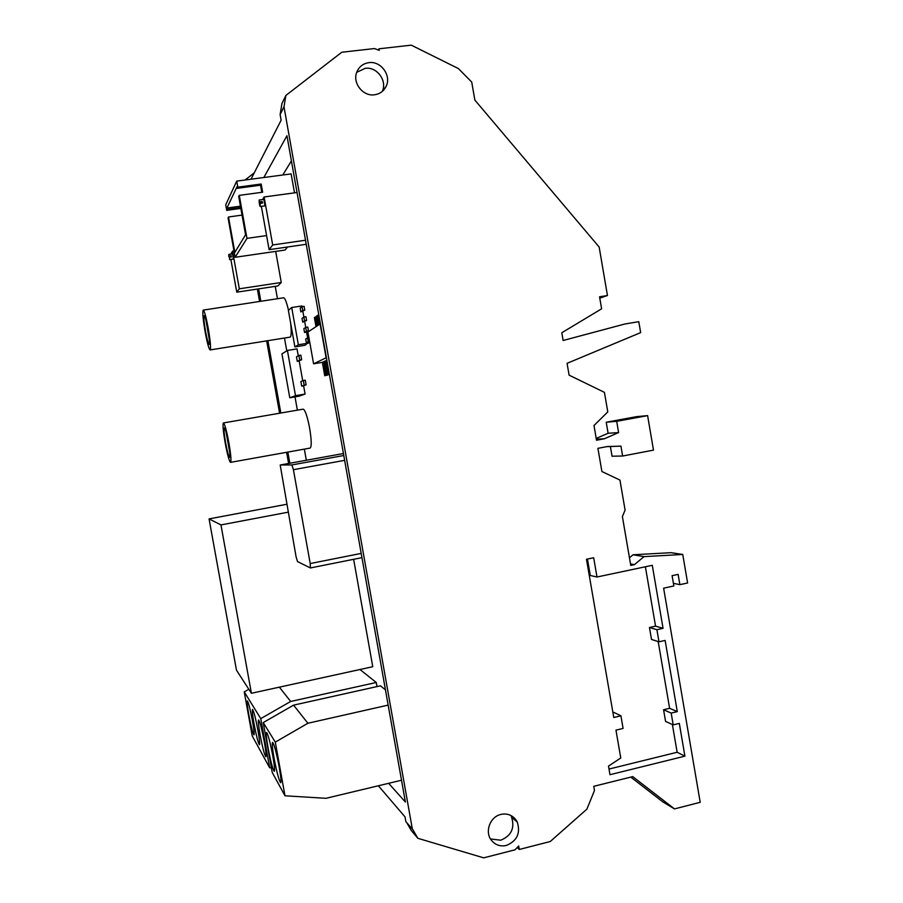 <?xml version="1.0" encoding="UTF-8"?>
<svg xmlns="http://www.w3.org/2000/svg" width="903" height="903" viewBox="0 0 903 903"><rect width="100%" height="100%" fill="white"/><g stroke="black" fill="none" stroke-linecap="round" stroke-linejoin="round"><path stroke-width="1.35" d="M490.51 838.977L500.781 840.196C511.335 835.783 514.947 828.119 511.595 817.226L517.295 822.148L515.466 819.235C511.606 814.799 506.752 813.197 500.894 814.427C490.295 816.651 484.629 831.358 491.108 839.892C494.979 844.915 500.059 846.766 506.346 845.456C517.035 840.964 520.692 833.187 517.295 822.148M374.542 94.781C379.813 93.991 383.651 91.226 386.055 86.496C391.733 75.728 380.987 60.738 368.898 62.646C363.108 63.526 359.078 66.664 356.809 72.082C352.215 82.907 363.006 96.666 374.542 94.781M382.285 91.417C387.477 80.796 376.912 66.472 365.173 68.335L356.73 72.319M207.746 328.59C206.223 320.486 205.026 316.185 204.18 315.678C203.536 316.964 203.999 322.236 205.579 331.491C207.092 339.539 208.288 343.84 209.146 344.393C209.801 343.196 209.327 337.925 207.746 328.59M205.94 320.147L209.304 339.641M228.324 442.402C226.63 433.485 225.298 428.665 224.328 427.954C223.684 429.027 224.113 434.016 225.637 442.91C227.319 451.76 228.651 456.568 229.633 457.347C230.288 456.342 229.859 451.365 228.324 442.402M226.066 432.108L229.813 452.866M225.197 443.001C227.443 454.852 229.227 461.309 230.547 462.359C231.439 461.038 230.852 454.356 228.798 442.312C226.518 430.325 224.734 423.868 223.436 422.931C222.567 424.387 223.154 431.07 225.197 443.001M230.547 462.359L310.147 448.08C311.727 446.646 311.546 439.975 309.616 428.078C307.325 416.272 305.18 409.962 303.205 409.161L223.436 422.931M205.162 332.033C207.261 343.174 208.92 349.145 210.117 349.935C211.02 348.287 210.376 340.973 208.187 328.026C206.053 316.761 204.405 310.79 203.22 310.101C202.34 311.907 202.983 319.222 205.162 332.033M210.117 349.935L290.111 337.124C291.376 336.39 291.556 331.717 290.653 323.139M229.283 255.978L231.213 255.696L231.439 256.937L229.509 257.208L229.599 259.601L233.437 259.048L232.59 253.878L228.752 254.432L228.831 256.745L228.752 254.432M229.599 259.601L229.509 257.208M259.883 201.854L262.265 201.527L262.547 203.073L260.166 203.401L259.443 204.597L260.177 206.505L264.94 205.85L263.924 199.36L259.161 200.003L259.172 203.062L259.883 201.854L259.161 200.003M260.177 206.505L260.166 203.401M264.353 742.074C261.859 729.06 259.94 721.689 258.597 719.973C257.976 720.628 258.472 725.538 260.075 734.681C262.536 747.537 264.455 754.908 265.832 756.77C266.453 756.183 265.967 751.285 264.353 742.074M257.965 730.504C255.583 718.066 253.777 711.045 252.535 709.419C251.96 710.074 252.456 714.837 254.014 723.698C256.362 735.979 258.168 743 259.432 744.761C260.019 744.174 259.522 739.422 257.965 730.504M252.479 721.034C250.199 709.103 248.472 702.376 247.32 700.841C246.801 701.484 247.287 706.101 248.799 714.702C251.045 726.497 252.761 733.225 253.946 734.884C254.477 734.308 253.991 729.692 252.479 721.034M279.174 766.974C276.397 752.549 274.207 744.365 272.604 742.401C271.859 743.079 272.356 748.339 274.072 758.181C276.803 772.404 278.993 780.587 280.63 782.732C281.386 782.145 280.901 776.896 279.174 766.974M272.808 755.992C270.144 742.176 268.078 734.342 266.588 732.491C265.9 733.157 266.396 738.27 268.067 747.831C270.686 761.466 272.751 769.288 274.275 771.32C274.975 770.733 274.489 765.631 272.808 755.992M378.176 49.97L378.944 48.807L379.226 50.376L374.508 48.548L341.774 52.25L285.89 95.425L283.993 106.802L280.122 114.557L281.126 120.234L250.989 179.223M378.38 785.768L405.029 816.888L405.876 821.674L412.705 829.394L417.841 838.3L483.692 857.85L515.037 849.813L518.683 845.987L519.293 849.463L517.216 847.533M630.791 777.111L662.915 801.943L674.485 808.907L632.743 776.625L593.756 786.321L594.479 790.486L586.905 809.144L550.254 841.517L519.293 849.463M378.944 48.807L411.271 45.15L458.385 68.572L471.727 82.071L474.854 100.086L599.163 247.05L607.448 295.529L599.558 296.805L601.612 308.815L561.801 332.744L563.133 340.487L624.774 324.03L638.793 321.682L640.656 332.62L567.073 363.333L569.104 375.151L604.434 392.365L607.787 411.915L593.993 425.516L596.522 440.235L604.344 438.768L618.611 432.582L616.693 421.329L647.609 415.617L653.49 450.123L622.63 456.026L620.937 446.127L607.38 446.545L597.921 448.328L601.906 471.535L619.943 480.069L625.09 510.105L622.393 516.595L630.768 565.425L634.448 564.646L644.031 556.632L682.747 554.465L687.601 582.988L679.88 584.659L678.13 574.387L672.103 575.674L673.852 585.968L663.626 588.18L700.209 802.304L674.485 808.907M288.486 310.26C286.59 302.099 284.953 297.945 283.565 297.787L203.254 310.101M291.421 160.903L282.774 175.001M275.257 286.364L277.469 298.724M284.49 338.027L286.782 350.849M295.01 396.891L297.38 410.165M304.345 449.118L306.331 460.259M376.991 686.585L376.258 682.487L359.981 669.518M385.446 689.813L380.445 685.817L293.577 705.141L307.889 723.258L388.166 705.108M251.406 693.278L220.953 524.925L209.067 518.898L236.462 670.15L251.406 693.278L372.758 666.719L353.637 559.307M230.863 259.421L236.755 292.177L277.898 285.958L281.251 282.481L275.697 251.395M294.502 192.858L291.138 173.895L236.721 181.108L225.716 204.812L226.709 210.354L240.841 208.412M242.049 215.106L228.504 216.98L228.064 217.871L235.13 257.287L285.021 250.041L287.56 246.993M328.782 374.61L327.27 374.711L324.854 361.11L324.222 361.403L326.626 374.971L328.782 374.61M324.73 375.75L325.362 375.49L322.958 362.001L322.337 362.295L324.73 375.75L327.45 374.835M302.02 306.67L301.895 305.948L291.714 307.528L288.373 310.35L294.897 346.921L304.875 345.307L309.639 341.616M304.774 310.113L304.097 306.331L302.042 306.648L300.191 308.137L300.857 311.896L304.774 310.113L302.719 310.44L302.042 306.648M303.871 317.043L302.889 311.58M306.614 320.486L305.948 316.693L303.893 317.021L302.02 318.42L302.697 322.168L306.614 320.486L304.571 320.813L303.893 317.021M308.905 337.541L305.688 338.952L306.354 342.7L308.262 341.537L306.557 332.112L308.465 330.848L307.788 327.067L305.745 327.394L303.848 328.692L304.525 332.439L306.41 331.175L304.729 321.852M301.071 345.928L303.047 345.601M298.261 355.827L297.031 348.885L287.414 350.443L281.95 353.897L289.795 397.783L299.119 396.191L305.09 394.058L303.611 385.784L306.094 384.791L305.27 380.186L303.329 380.502L300.88 381.563L301.692 386.112L303.611 385.784M301.658 359.766L300.834 355.15L298.893 355.466L296.477 356.843L297.29 361.403L301.658 359.766L299.717 360.083L298.893 355.466M302.719 380.773L299.209 361.087M289.795 397.783L295.495 395.683L287.414 350.443M295.495 395.683L305.09 394.058M306.354 342.7L308.374 342.372M304.525 332.439L306.557 332.112M294.897 346.921L298.351 344.765L291.714 307.528M298.351 344.765L308.51 343.117M326.096 357.701L320.102 323.996L307.923 332.011L313.589 363.807L326.401 357.656M322.958 362.001L324.29 361.787M324.854 361.11L326.197 360.884M328.568 374.181L329.211 373.91L326.773 360.184L326.13 360.5L328.568 374.181L329.313 374.056M313.589 363.807L322.348 362.363M236.721 181.108L237.805 187.158L237.241 188.321L236.981 186.819L226.901 208.051L226.709 210.354M257.366 289.062L259.59 301.467M266.645 340.882L279.603 413.235M286.601 452.301L288.61 463.476M412.411 829.394L283.993 106.802M388.64 783.307L405.391 802.022L286.94 135.721L263.857 177.519M289.829 463.25L287.831 452.076M280.833 413.021L267.886 340.691M260.832 301.275L258.608 288.881M665.127 640.43L658.976 641.807L656.91 629.707L663.05 628.33L652.282 565.312L596.996 577.006L593.677 557.761L586.476 559.25L613.78 717.501L620.914 715.808L623.093 728.428L615.959 730.143L620.767 757.989L608.498 766.105L609.988 774.695L684.914 756.161L679.316 723.416L673.198 724.883L671.177 713.077L677.295 711.609L665.127 640.43M596.217 438.418L608.114 433.259L606.218 422.232L636.57 416.644L647.609 415.617M622.63 456.026L612.053 456.218L610.383 446.534L606.884 446.635M629.459 557.783L633.048 554.781L671.053 552.681L682.747 554.465M417.841 838.3L411.204 830.41L406.768 822.723M280.122 114.557L281.973 103.416L285.89 95.425M245.097 180.002L254.251 172.845M279.366 687.16L290.676 701.462L376.258 682.487M290.676 701.462L260.764 718.619L244.25 691.901L252.208 735.866L269.647 767.742L260.764 718.619M269.647 767.742L271.408 767.855M248.833 689.294L244.25 691.901M263.224 722.581L272.243 772.471L284.987 795.791L275.302 742.119L263.224 722.581L293.577 705.141M284.987 795.791L325.983 798.308L401.519 780.226M307.889 723.258L275.302 742.119M209.067 518.898L286.669 504.292M220.953 524.925L288.091 512.193M261.362 206.335L269.105 249.668L272.683 244.973L264.116 196.978L262.592 199.54M264.116 196.978L297.042 192.508M269.105 249.668L306.241 244.284M272.683 244.973L305.519 240.232M236.755 292.177L239.318 288.802L232.568 251.147L230.773 254.138M232.568 251.147L234.001 250.944M239.318 288.802L281.251 282.481M262.265 201.527L261.622 203.198M261.543 202.735L259.172 203.062M231.213 255.696L230.829 257.016M230.75 256.475L228.831 256.745M235.13 257.287L246.97 238.369L266.588 235.581M237.805 187.158L261.181 184.031L262.638 192.215L239.272 195.364L246.97 238.369M228.504 216.98L234.848 252.343L245.571 234.78L238.708 196.493L239.272 195.364M240.446 206.189L226.901 208.051M261.802 192.328L260.527 185.205L237.241 188.321M227.15 209.428L240.695 207.577M261.181 184.031L260.527 185.205M300.857 311.896L302.719 310.44M320.339 323.963L318.736 314.571M318.669 314.571L318.048 315.012L319.685 324.267M326.626 374.971L327.27 374.711M318.443 325.08L316.818 315.892L318.161 315.678M316.818 315.892L316.197 316.321L317.833 325.486M325.362 375.49L327.496 375.129M316.614 326.288L314.989 317.179L316.321 316.964M314.989 317.179L314.391 317.596L316.005 326.694M297.29 361.403L299.717 360.083M302.697 322.168L304.571 320.813M306.41 331.175L308.465 330.848M308.262 341.537L309.582 341.323M301.692 386.112L306.094 384.791M304.153 385.118L303.329 380.502M297.527 561.587L310.395 567.953L310.214 563.551L293.407 469.695L291.895 464.932L280.201 465L296.094 556.858L297.527 561.587M673.401 583.327L679.88 584.659M633.048 554.781L644.031 556.632M630.508 563.912L634.448 564.646M610.383 446.534L620.937 446.127M606.218 422.232L616.693 421.329M608.114 433.259L618.611 432.582M596.352 439.208L604.344 438.768M599.784 298.125L607.448 295.529M510.511 815.319L516.798 821.177M511.595 817.226L511.493 816.605M645.385 566.768L655.544 626.14L649.471 627.495L651.514 639.448L658.976 641.807M673.198 724.883L665.567 721.407L663.57 709.758L669.608 708.313L658.185 641.559M669.608 708.313L677.295 711.609M663.57 709.758L671.177 713.077M609.006 769.051L677.137 752.267L672.385 724.511M677.137 752.267L684.914 756.161M612.945 712.648L613.916 712.422L620.914 715.808M596.996 577.006L590.291 575.493L587.458 559.047M655.544 626.14L663.05 628.33M649.471 627.495L656.91 629.707M310.214 563.551L361.2 553.404M344.653 460.338L293.407 469.695M343.445 453.52L280.212 465L343.445 453.52M291.895 464.932L343.795 455.507M382.612 91.135L386.055 86.496M310.395 567.953L361.956 557.648M511.561 815.872L515.466 819.235"/></g></svg>
